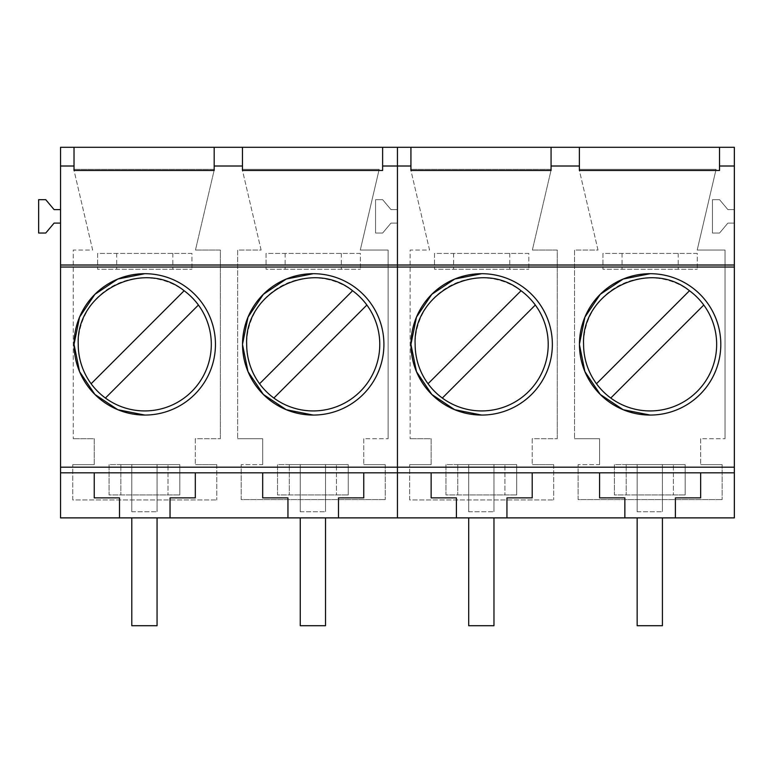 <?xml version="1.0" encoding="UTF-8"?>
<svg xmlns="http://www.w3.org/2000/svg" width="773" height="773" viewBox="0 0 773 773"><rect width="100%" height="100%" fill="white"/><g stroke="black" fill="none" stroke-linecap="round" stroke-linejoin="round"><path stroke-width="0.58" stroke-dasharray="3.87 2.9" d="M211.309 344.391A66.536 66.536 0 0 0 144.773 277.855A66.536 66.536 0 0 0 78.237 344.391A66.536 66.536 0 0 0 144.773 410.927A66.536 66.536 0 0 0 211.309 344.391M91.127 383.746L184.129 290.745M105.418 398.047L198.419 305.035M379.765 344.391A66.536 66.536 0 0 0 313.22 277.855A66.536 66.536 0 0 0 246.684 344.391A66.536 66.536 0 0 0 313.22 410.927A66.536 66.536 0 0 0 379.765 344.391M259.573 383.746L352.585 290.745M273.864 398.047L366.875 305.035M548.212 344.391A66.536 66.536 0 0 0 481.676 277.855A66.536 66.536 0 0 0 415.14 344.391A66.536 66.536 0 0 0 481.676 410.927A66.536 66.536 0 0 0 548.212 344.391M428.02 383.746L521.031 290.745M442.32 398.047L535.322 305.035M716.658 344.391A66.536 66.536 0 0 0 650.122 277.855A66.536 66.536 0 0 0 583.586 344.391A66.536 66.536 0 0 0 650.122 410.927A66.536 66.536 0 0 0 716.658 344.391M596.476 383.746L689.477 290.745M610.767 398.047L703.778 305.035M60.545 209.618L60.545 147.295L397.448 147.295L397.448 209.618L390.993 209.618L382.654 199.685L375.552 199.685L375.552 233.04L382.654 233.04L390.993 223.097L397.448 223.097L390.993 223.097L382.654 233.04L375.552 233.04L375.552 199.685L382.654 199.685L390.993 209.618L397.448 209.618L397.448 223.097L390.993 223.097L382.654 233.04L375.552 233.04L375.552 199.685L382.654 199.685L390.993 209.618L397.448 209.618L397.448 517.881L397.448 223.097L390.993 223.097L382.654 233.04L375.552 233.04L375.552 199.685L382.654 199.685L390.993 209.618L397.448 209.618L397.448 147.295L734.35 147.295L734.35 209.618L727.895 209.618L719.557 199.685L712.455 199.685L712.455 233.04L719.557 233.04L727.895 223.097L734.35 223.097L727.895 223.097L719.557 233.04L712.455 233.04L712.455 199.685L719.557 199.685L727.895 209.618L734.35 209.618L734.35 517.881L60.545 517.881L60.545 223.097L54.091 223.097L45.752 233.04L38.65 233.04L38.65 199.685L45.752 199.685L54.091 209.618L60.545 209.618L60.545 223.097M287.952 517.881L287.952 497.87L262.685 497.87L262.685 472.834L363.754 472.834L363.754 497.87L338.487 497.87L338.487 517.881M119.506 517.881L119.506 497.87L94.238 497.87L94.238 472.834L195.308 472.834L195.308 497.87L170.041 497.87L170.041 517.881M94.238 464.65L94.238 438.716L73.242 438.716L94.238 438.716L94.238 464.65L72.759 464.65L94.238 464.65M72.759 499.938L72.759 464.65L72.759 499.938L216.798 499.938L72.759 499.938M216.798 464.65L216.798 499.938L216.798 464.65L195.308 464.65L216.798 464.65M195.308 438.716L195.308 464.65L195.308 438.716L220.363 438.716L195.308 438.716M220.363 438.716L220.363 250.046L195.463 250.046L214.353 169.335L73.764 169.335L214.353 169.335L195.463 250.046L220.363 250.046L220.363 438.716M92.654 250.046L73.764 169.335L92.654 250.046L73.242 250.046L73.242 438.716L73.242 250.046L92.654 250.046M262.685 464.65L262.685 438.716L237.64 438.716L262.685 438.716L262.685 464.65L241.205 464.65L262.685 464.65M241.205 499.59L241.205 464.65L241.205 499.59L385.244 499.59L241.205 499.59M385.244 464.65L385.244 499.59L385.244 464.65L363.754 464.65L385.244 464.65M363.754 438.716L363.754 464.65L363.754 438.716L388.133 438.716L363.754 438.716M388.133 438.716L388.133 250.046L360.295 250.046L379.185 169.335L242.22 169.335L379.185 169.335L360.295 250.046L388.133 250.046L388.133 438.716M261.11 250.046L242.22 169.335L261.11 250.046L237.64 250.046L237.64 438.716L237.64 250.046L261.11 250.046M242.538 344.072L242.538 344.69M313.22 415.062A70.681 70.681 0 0 0 383.91 344.381A70.681 70.681 0 0 0 313.22 273.7M74.092 344.072L74.092 344.69M144.773 415.062A70.681 70.681 0 0 0 215.454 344.381A70.681 70.681 0 0 0 144.773 273.7M382.625 147.295L382.625 170.475M242.471 147.295L242.471 170.475M214.179 147.295L214.179 170.475M74.024 147.295L74.024 170.475M191.936 253.418L97.611 253.418L97.611 269.255L191.936 269.255L97.611 269.255L97.611 253.418L191.936 253.418L191.936 269.255L191.936 253.418M360.392 253.418L266.057 253.418L266.057 269.255L360.392 269.255L266.057 269.255L266.057 253.418L360.392 253.418L360.392 269.255L360.392 253.418M172.862 253.418L172.862 269.255M116.694 253.418L116.694 269.255M341.308 253.418L341.308 269.255M285.14 253.418L285.14 269.255M624.855 517.881L624.855 497.87L599.587 497.87L599.587 472.834L700.657 472.834L700.657 497.87L675.389 497.87L675.389 517.881M456.408 517.881L456.408 497.87L431.141 497.87L431.141 472.834L532.211 472.834L532.211 497.87L506.943 497.87L506.943 517.881M431.141 464.65L431.141 438.716L410.134 438.716L431.141 438.716L431.141 464.65L409.651 464.65L431.141 464.65M409.651 499.938L409.651 464.65L409.651 499.938L553.69 499.938L409.651 499.938M553.69 464.65L553.69 499.938L553.69 464.65L532.211 464.65L553.69 464.65M532.211 438.716L532.211 464.65L532.211 438.716L557.265 438.716L532.211 438.716M557.265 438.716L557.265 250.046L532.365 250.046L551.255 169.335L410.666 169.335L551.255 169.335L532.365 250.046L557.265 250.046L557.265 438.716M429.556 250.046L410.666 169.335L429.556 250.046L410.134 250.046L410.134 438.716L410.134 250.046L429.556 250.046M599.587 464.65L599.587 438.716L574.532 438.716L599.587 438.716L599.587 464.65L578.107 464.65L599.587 464.65M578.107 499.59L578.107 464.65L578.107 499.59L722.146 499.59L578.107 499.59M722.146 464.65L722.146 499.59L722.146 464.65L700.657 464.65L722.146 464.65M700.657 438.716L700.657 464.65L700.657 438.716L725.026 438.716L700.657 438.716M725.026 438.716L725.026 250.046L697.198 250.046L716.088 169.335L579.122 169.335L716.088 169.335L697.198 250.046L725.026 250.046L725.026 438.716M598.012 250.046L579.122 169.335L598.012 250.046L574.532 250.046L574.532 438.716L574.532 250.046L598.012 250.046M579.441 344.072L579.441 344.69M650.122 415.062A70.681 70.681 0 0 0 720.803 344.381A70.681 70.681 0 0 0 650.122 273.7M410.994 344.072L410.994 344.69M481.676 415.062A70.681 70.681 0 0 0 552.357 344.381A70.681 70.681 0 0 0 481.676 273.7M719.528 147.295L719.528 170.475M579.373 147.295L579.373 170.475M551.072 147.295L551.072 170.475M410.927 147.295L410.927 170.475M528.838 253.418L434.513 253.418L434.513 269.255L528.838 269.255L434.513 269.255L434.513 253.418L528.838 253.418L528.838 269.255L528.838 253.418M697.294 253.418L602.959 253.418L602.959 269.255L697.294 269.255L602.959 269.255L602.959 253.418L697.294 253.418L697.294 269.255L697.294 253.418M509.755 253.418L509.755 269.255M453.587 253.418L453.587 269.255M678.211 253.418L678.211 269.255M622.043 253.418L622.043 269.255M120.849 464.612L109.061 464.612L109.061 494.933L131.797 494.933L131.797 511.774L131.797 464.612L131.797 494.933L179.809 494.933L109.061 494.933L109.061 464.612L179.809 464.612L179.809 494.933L179.809 464.612L168.012 464.612L168.012 494.933L168.012 464.612L120.849 464.612L120.849 494.933L120.849 464.612M157.064 464.612L157.064 511.774L157.064 464.612M131.797 517.881L131.797 625.705L157.064 625.705L157.064 517.881M289.305 464.612L277.507 464.612L277.507 494.933L300.253 494.933L300.253 511.774L300.253 464.612L300.253 494.933L348.256 494.933L277.507 494.933L277.507 464.612L348.256 464.612L348.256 494.933L348.256 464.612L336.468 464.612L336.468 494.933L336.468 464.612L289.305 464.612L289.305 494.933L289.305 464.612M325.52 464.612L325.52 511.774L325.52 464.612M300.253 517.881L300.253 625.705L325.52 625.705L325.52 517.881M457.751 464.612L445.963 464.612L445.963 494.933L468.699 494.933L468.699 511.774L468.699 464.612L468.699 494.933L516.712 494.933L445.963 494.933L445.963 464.612L516.712 464.612L516.712 494.933L516.712 464.612L504.914 464.612L504.914 494.933L504.914 464.612L457.751 464.612L457.751 494.933L457.751 464.612M493.966 464.612L493.966 511.774L493.966 464.612M468.699 517.881L468.699 625.705L493.966 625.705L493.966 517.881M626.198 464.612L614.409 464.612L614.409 494.933L637.155 494.933L637.155 511.774L637.155 464.612L637.155 494.933L685.158 494.933L614.409 494.933L614.409 464.612L685.158 464.612L685.158 494.933L685.158 464.612L673.37 464.612L673.37 494.933L673.37 464.612L626.198 464.612L626.198 494.933L626.198 464.612M662.422 464.612L662.422 511.774L662.422 464.612M637.155 517.881L637.155 625.705L662.422 625.705L662.422 517.881M131.797 511.774L157.064 511.774L131.797 511.774M300.253 511.774L325.52 511.774L300.253 511.774M468.699 511.774L493.966 511.774L468.699 511.774M637.155 511.774L662.422 511.774L637.155 511.774"/><path stroke-width="1.16" d="M211.309 344.391A66.536 66.536 0 0 0 184.129 290.745C143.449 257.67 75.628 292.03 78.237 344.391A66.536 66.536 0 0 0 174.843 403.748A66.536 66.536 0 0 0 211.309 344.391M105.418 398.047L198.419 305.035M91.127 383.746L184.129 290.745M379.765 344.391A66.536 66.536 0 0 0 352.585 290.745C311.906 257.67 244.075 292.03 246.684 344.391A66.536 66.536 0 0 0 343.299 403.748A66.536 66.536 0 0 0 379.765 344.391M273.864 398.047L366.875 305.035M259.573 383.746L352.585 290.745M548.212 344.391A66.536 66.536 0 0 0 521.031 290.745C480.352 257.67 412.531 292.03 415.14 344.391A66.536 66.536 0 0 0 511.745 403.748A66.536 66.536 0 0 0 548.212 344.391M442.32 398.047L535.322 305.035M428.02 383.746L521.031 290.745M716.658 344.391A66.536 66.536 0 0 0 689.477 290.745C648.808 257.67 580.977 292.03 583.586 344.391A66.536 66.536 0 0 0 680.192 403.748A66.536 66.536 0 0 0 716.658 344.391M610.767 398.047L703.778 305.035M596.476 383.746L689.477 290.745M60.545 467.182L397.448 467.182L397.448 517.881L397.448 467.182L734.35 467.182L734.35 517.881L60.545 517.881L60.545 147.295L74.024 147.295L74.024 166.011L60.545 166.011M287.952 517.881L287.952 497.87L262.685 497.87L262.685 472.834L195.308 472.834L195.308 497.87L170.041 497.87L170.041 517.881M195.308 472.834L60.545 472.834M624.855 517.881L624.855 497.87L599.587 497.87L599.587 472.834L262.685 472.834M363.754 472.834L363.754 497.87L338.487 497.87L338.487 517.881M119.506 517.881L119.506 497.87L94.238 497.87L94.238 472.834M410.927 170.475L551.072 170.475L410.927 170.475L410.927 147.295L397.448 147.295L397.448 265.013L60.545 265.013M734.35 467.182L734.35 267.033L397.448 267.033L397.448 467.182L397.448 265.013L397.448 267.033L60.545 267.033M313.22 273.7A70.681 70.681 0 0 0 242.538 344.381A70.681 70.681 0 0 0 313.22 415.062A70.681 70.681 0 0 0 383.91 344.381A70.681 70.681 0 0 0 313.22 273.7L286.252 279.053L263.371 294.31L248.017 317.123L242.538 344.072M144.773 273.7A70.681 70.681 0 0 0 74.092 344.381A70.681 70.681 0 0 0 144.773 415.062A70.681 70.681 0 0 0 215.454 344.381A70.681 70.681 0 0 0 144.773 273.7L117.805 279.053L94.915 294.31L79.571 317.123L74.092 344.072M60.545 223.097L54.091 223.097L45.752 233.04L38.65 233.04L38.65 199.685L45.752 199.685L54.091 209.618L60.545 209.618M74.024 147.295L397.448 147.295L397.448 166.011L382.625 166.011L382.625 170.475L242.471 170.475L242.471 166.011L214.179 166.011L214.179 170.475L74.024 170.475L74.024 166.011M382.625 147.295L382.625 166.011M242.538 344.69L248.017 371.639L263.371 394.452L286.252 409.709L313.22 415.062M74.092 344.69L79.571 371.639L94.915 394.452L117.805 409.709L144.773 415.062M242.471 170.475L382.625 170.475M242.471 147.295L242.471 166.011M214.179 147.295L214.179 166.011M74.024 170.475L214.179 170.475M532.211 472.834L532.211 497.87L506.943 497.87L506.943 517.881M734.35 472.834L599.587 472.834M700.657 472.834L700.657 497.87L675.389 497.87L675.389 517.881M456.408 517.881L456.408 497.87L431.141 497.87L431.141 472.834M410.927 166.011L397.448 166.011L397.448 265.013L734.35 265.013L734.35 166.011L719.528 166.011L719.528 170.475L579.373 170.475L579.373 166.011L551.072 166.011L551.072 170.475M410.927 147.295L734.35 147.295L734.35 166.011M734.35 267.033L734.35 265.013M650.122 273.7A70.681 70.681 0 0 0 579.441 344.381A70.681 70.681 0 0 0 650.122 415.062A70.681 70.681 0 0 0 720.803 344.381A70.681 70.681 0 0 0 650.122 273.7L623.154 279.053L600.273 294.31L584.919 317.123L579.441 344.072M481.676 273.7A70.681 70.681 0 0 0 410.994 344.381A70.681 70.681 0 0 0 481.676 415.062A70.681 70.681 0 0 0 552.357 344.381A70.681 70.681 0 0 0 481.676 273.7L454.708 279.053L431.817 294.31L416.473 317.123L410.994 344.072M719.528 147.295L719.528 166.011M579.441 344.69L584.919 371.639L600.273 394.452L623.154 409.709L650.122 415.062M410.994 344.69L416.473 371.639L431.817 394.452L454.708 409.709L481.676 415.062M579.373 170.475L719.528 170.475M579.373 147.295L579.373 166.011M551.072 147.295L551.072 166.011M157.064 517.881L157.064 625.705L131.797 625.705L131.797 517.881M325.52 517.881L325.52 625.705L300.253 625.705L300.253 517.881M493.966 517.881L493.966 625.705L468.699 625.705L468.699 517.881M662.422 517.881L662.422 625.705L637.155 625.705L637.155 517.881"/></g></svg>
